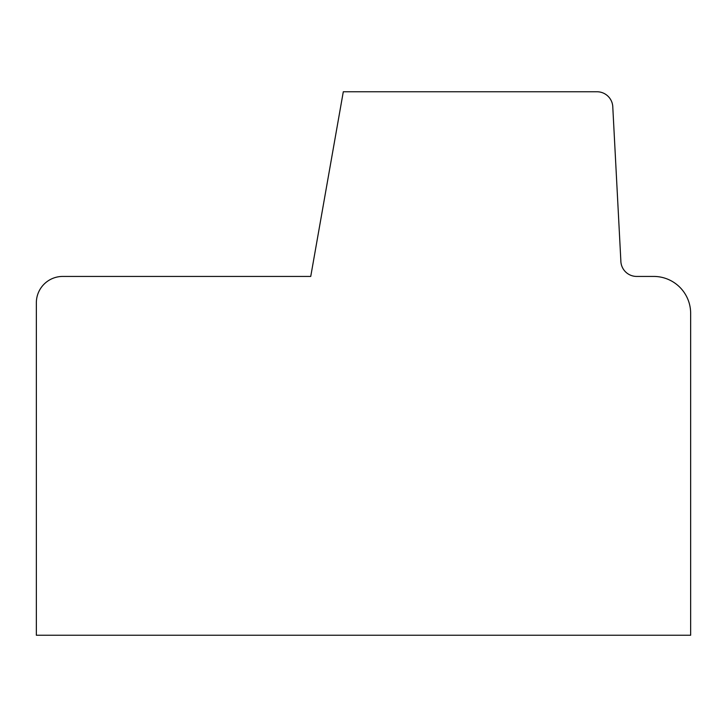 <?xml version="1.0" encoding="UTF-8"?>
<svg xmlns="http://www.w3.org/2000/svg" width="727" height="727" viewBox="0 0 727 727"><rect width="100%" height="100%" fill="white"/><g stroke="black" fill="none" stroke-linecap="round" stroke-linejoin="round"><path stroke-width="1.09" d="M36.35 302.823L36.35 635.244L690.65 635.244L690.65 313.373A36.941 36.941 0 0 0 653.709 276.433L636.67 276.433A15.83 15.83 0 0 1 620.84 260.602L612.816 107.587A15.83 15.83 0 0 0 596.994 91.756L343.298 91.756L310.738 276.433L62.731 276.433A26.381 26.381 0 0 0 36.35 302.823"/></g></svg>
